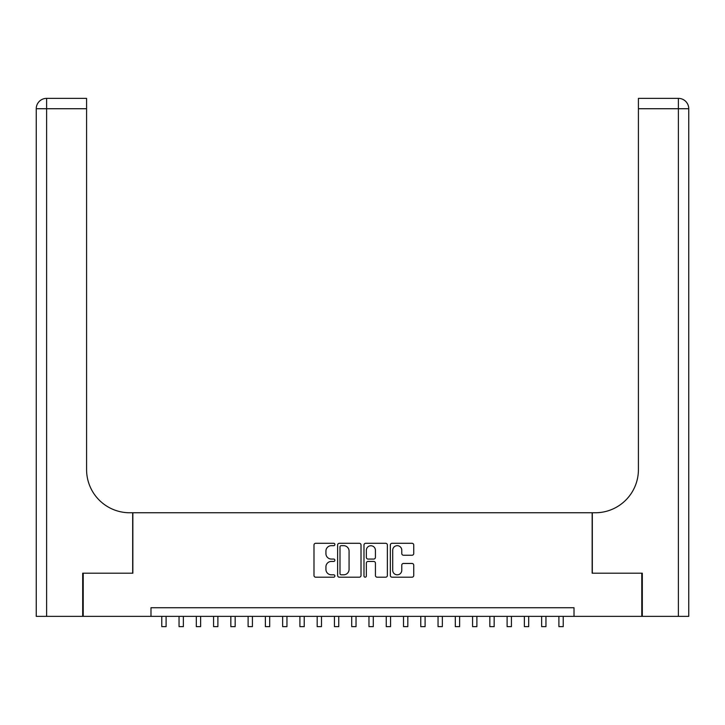 <?xml version="1.0" encoding="UTF-8"?>
<svg xmlns="http://www.w3.org/2000/svg" width="725" height="725" viewBox="0 0 725 725"><rect width="100%" height="100%" fill="white"/><g stroke="black" fill="none" stroke-linecap="round" stroke-linejoin="round"><path stroke-width="1.09" d="M334.877 544.484A1.187 1.187 0 0 0 333.69 543.297L315.683 543.297A1.695 1.695 0 0 0 313.988 544.992L313.988 575.496A1.695 1.695 0 0 0 315.683 577.191L333.69 577.191A1.187 1.187 0 0 0 334.877 576.003A1.187 1.187 0 0 0 333.69 574.816L331.361 574.816A5.419 5.419 0 0 1 325.933 569.397L325.933 566.85A5.419 5.419 0 0 1 331.361 561.431L333.69 561.431A1.187 1.187 0 0 0 334.877 560.244A1.187 1.187 0 0 0 333.69 559.057L331.361 559.057A5.419 5.419 0 0 1 325.933 553.637L325.933 551.091A5.419 5.419 0 0 1 331.361 545.671L333.69 545.671A1.187 1.187 0 0 0 334.877 544.484M412.036 555.241A1.695 1.695 0 0 0 413.73 553.547L413.73 544.992A1.695 1.695 0 0 0 412.036 543.297L392.035 543.297A1.695 1.695 0 0 0 390.34 544.992L390.34 575.496A1.695 1.695 0 0 0 392.035 577.191L412.036 577.191A1.695 1.695 0 0 0 413.73 575.496L413.73 565.156A1.695 1.695 0 0 0 412.036 563.461L403.472 563.461A1.695 1.695 0 0 0 401.777 565.156L401.777 570.285A4.531 4.531 0 0 1 397.246 574.816A4.531 4.531 0 0 1 392.714 570.285L392.714 550.202A4.531 4.531 0 0 1 397.246 545.671A4.531 4.531 0 0 1 401.777 550.202L401.777 553.547A1.695 1.695 0 0 0 403.472 555.241L412.036 555.241M150.981 616.359L83.212 616.359L83.212 573.194L132.856 573.194L132.856 512.765L592.144 512.765L592.144 573.194L641.788 573.194L641.788 616.359L574.019 616.359L574.019 607.731L150.981 607.731L150.981 616.359L574.019 616.359M361.014 544.992A1.695 1.695 0 0 0 359.319 543.297L339.327 543.297A1.695 1.695 0 0 0 337.632 544.992L337.632 575.496A1.695 1.695 0 0 0 339.327 577.191L359.319 577.191A1.695 1.695 0 0 0 361.014 575.496L361.014 544.992M365.681 543.297L385.673 543.297A1.695 1.695 0 0 1 387.368 544.992L387.368 575.496A1.695 1.695 0 0 1 385.673 577.191L377.118 577.191A1.695 1.695 0 0 1 375.423 575.496L375.423 563.126A1.695 1.695 0 0 0 373.728 561.431L368.046 561.431A1.695 1.695 0 0 0 366.352 563.126L366.352 576.003A1.187 1.187 0 0 1 365.173 577.191A1.187 1.187 0 0 1 363.986 576.003L363.986 544.992A1.695 1.695 0 0 1 365.681 543.297M341.185 545.671A1.187 1.187 0 0 0 339.998 546.858L339.998 573.629A1.187 1.187 0 0 0 341.185 574.816L343.641 574.816A5.419 5.419 0 0 0 349.069 569.397L349.069 551.091A5.419 5.419 0 0 0 343.641 545.671L341.185 545.671M375.423 550.284A4.531 4.531 0 0 0 370.892 545.753A4.531 4.531 0 0 0 366.352 550.284L366.352 557.362A1.695 1.695 0 0 0 368.046 559.057L373.728 559.057A1.695 1.695 0 0 0 375.423 557.362L375.423 550.284M161.775 616.359L161.775 626.636L166.097 626.636L166.097 616.359M82.695 573.194L132.684 573.194L132.684 512.765L129.748 512.765A43.165 43.165 0 0 1 86.583 469.592L86.583 108.723L46.608 108.723L46.608 616.359L82.695 616.359L82.695 573.194M46.608 616.359L36.25 616.359L36.25 108.723A10.358 10.358 0 0 1 46.608 98.364L86.583 98.364L86.583 108.723M86.583 98.364L46.608 98.364A10.358 10.358 0 0 0 36.25 108.723L46.608 108.723L46.608 98.364M129.748 512.765A43.165 43.165 0 0 1 86.583 469.592M688.75 616.359L688.75 108.723L688.75 616.359L642.305 616.359L642.305 573.194L592.316 573.194L592.316 512.765L595.252 512.765A43.165 43.165 0 0 0 638.417 469.592L638.417 98.364L678.392 98.364L638.417 98.364M678.392 616.359L678.392 108.723L688.75 108.723A10.358 10.358 0 0 0 678.392 98.364A10.358 10.358 0 0 1 688.75 108.723L688.75 512.765M595.252 512.765A43.165 43.165 0 0 0 638.417 469.592M179.048 616.359L179.048 626.636L183.362 626.636L183.362 616.359M196.312 616.359L196.312 626.636L200.626 626.636L200.626 616.359M213.576 616.359L213.576 626.636L217.89 626.636L217.89 616.359M230.84 616.359L230.84 626.636L235.163 626.636L235.163 616.359M248.113 616.359L248.113 626.636L252.427 626.636L252.427 616.359M265.377 616.359L265.377 626.636L269.691 626.636L269.691 616.359M282.641 616.359L282.641 626.636L286.955 626.636L286.955 616.359M299.905 616.359L299.905 626.636L304.228 626.636L304.228 616.359M317.178 616.359L317.178 626.636L321.492 626.636L321.492 616.359M334.442 616.359L334.442 626.636L338.756 626.636L338.756 616.359M351.707 616.359L351.707 626.636L356.029 626.636L356.029 616.359M368.971 616.359L368.971 626.636L373.293 626.636L373.293 616.359M386.244 616.359L386.244 626.636L390.558 626.636L390.558 616.359M403.508 616.359L403.508 626.636L407.822 626.636L407.822 616.359M420.772 616.359L420.772 626.636L425.095 626.636L425.095 616.359M438.045 616.359L438.045 626.636L442.359 626.636L442.359 616.359M455.309 616.359L455.309 626.636L459.623 626.636L459.623 616.359M472.573 616.359L472.573 626.636L476.887 626.636L476.887 616.359M489.837 616.359L489.837 626.636L494.16 626.636L494.16 616.359M507.11 616.359L507.11 626.636L511.424 626.636L511.424 616.359M524.374 616.359L524.374 626.636L528.688 626.636L528.688 616.359M541.638 616.359L541.638 626.636L545.952 626.636L545.952 616.359M558.903 616.359L558.903 626.636L563.225 626.636L563.225 616.359M678.392 98.364L678.392 108.723L638.417 108.723"/></g></svg>
